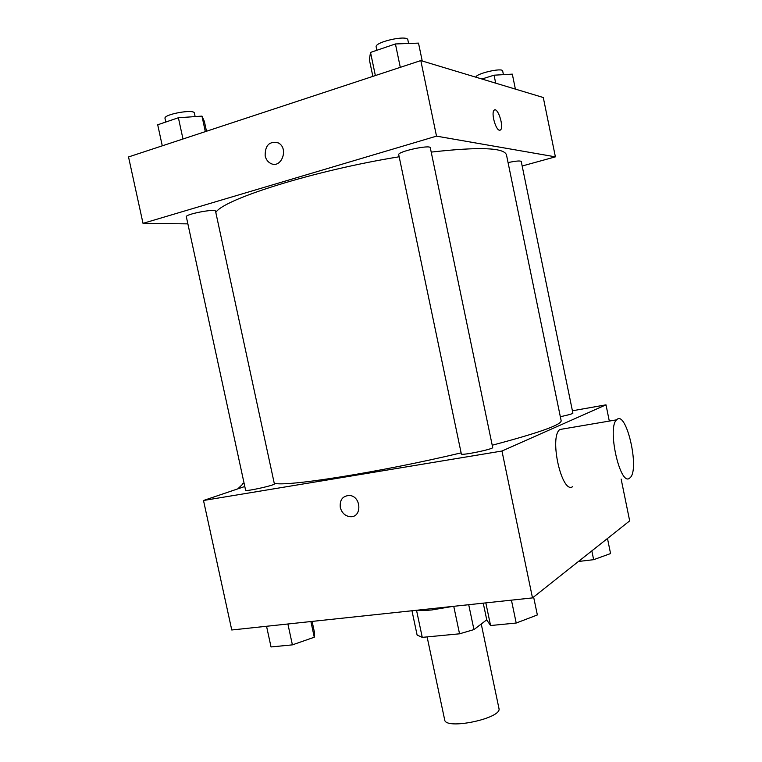 <?xml version="1.0" encoding="UTF-8"?>
<svg xmlns="http://www.w3.org/2000/svg" width="762" height="762" viewBox="0 0 762 762"><rect width="100%" height="100%" fill="white"/><g stroke="black" fill="none" stroke-linecap="round" stroke-linejoin="round"><path stroke-width="1.14" d="M427.111 636.908L444.665 719.804C445.246 730.387 502.672 718.28 498.939 708.365L481.251 624.011M486.737 619.811L473.945 629.593L459.543 633.813L422.262 637.365L417.119 635.079L411.966 610.762M416.528 610.295L422.262 637.365M453.752 606.304L459.543 633.813M452.447 606.447L432.025 609.924C425.567 610.591 420.367 610.714 416.443 610.286M468.716 604.714L473.945 629.593M621.144 479.079L629.679 520.884L532.495 597.903L231.762 629.983L203.502 500.491L244.792 486.499M572.405 410.775L606 404.841L501.968 451.028L532.495 597.903M501.968 451.028L203.502 500.491M340.3 507.502C339.595 499.958 342.595 495.948 349.31 495.462C361.436 495.9 362.283 517.846 350.168 516.703C345.129 516.036 341.833 512.969 340.3 507.502M274.234 483.222C285.264 487.099 378.562 472.507 461.124 452.876M492.214 445.218C538.353 433.016 561.337 424.863 561.165 420.776L506.492 154.943C504.32 147.618 479.222 146.675 431.206 152.105M560.337 416.709C568.109 415.061 572.3 413.89 572.9 413.185L521.237 161.458C520.303 160.572 515.922 160.944 508.063 162.582M461.353 453.971C460.858 455.876 493.89 449.066 492.69 447.504L430.311 147.809C430.473 144.342 397.183 151.638 398.736 154.715L461.353 453.971M245.612 490.261C245.173 491.861 275.482 485.146 274.377 483.889L215.541 211.198C215.77 208.34 184.985 214.208 186.338 216.779L245.612 490.261M606 404.841L609.305 421.081M572.767 486.566C562.013 495.062 548.84 437.245 559.841 429.501L563.813 428.825M244.021 482.898L237.792 488.871M629.564 478.174C620.106 486.651 606.914 427.492 616.62 419.833C626.135 409.08 640.099 469.535 630.079 477.755L629.564 478.174M340.309 507.502C339.604 499.958 342.605 495.948 349.31 495.462C361.436 495.9 362.283 517.846 350.168 516.693C345.129 516.036 341.843 512.969 340.309 507.502M215.817 212.465C223.228 199.215 314.468 170.421 399.164 156.781M522.17 166.002L555.393 156.848L436.512 136.141L143.018 223.352L187.871 223.866M555.393 156.848L543.287 97.517L420.805 60.579L436.512 136.141M420.805 60.579L128.53 156.953L143.018 223.352M265.166 155.905C265.024 145.285 269.357 140.941 278.178 142.865C289.274 148.133 281.34 169.345 270.596 163.373C267.805 161.887 265.995 159.401 265.166 155.905C265.024 145.285 269.357 140.941 278.178 142.865C289.284 148.133 281.349 169.345 270.596 163.373C267.805 161.887 265.995 159.401 265.176 155.905M499.462 130.226C495.643 129.959 490.985 112.852 494.062 110.29C497.415 106.166 504.263 126.663 500.624 129.845L499.462 130.226M494.624 109.928C498.338 108.299 503.949 127.025 500.615 129.845L500.053 130.207M515.388 89.106L512.321 74.143L494.062 75.19L481.908 79.01M494.062 75.19L495.7 83.163M476.04 77.238C475.002 73.79 502.653 67.304 502.672 70.999L503.425 74.657M206.492 131.245L204.378 121.434L201.978 116.119L178.394 117.748L157.705 124.787L162.277 145.828M201.978 116.119L205.321 131.635M178.394 117.748L182.985 138.998M165.802 122.034L165.011 118.405C163.335 114.319 194.291 108.756 194.386 113.109L195.139 116.596M422.234 61.008L418.509 43.12L395.421 43.958L370.522 52.426L369.36 59.684L372.866 76.391M395.421 43.958L400.298 67.342M370.522 52.426L375.361 75.562M376.876 50.263L376.18 46.958C374.247 42.053 407.632 34.585 407.851 39.881L408.594 43.482M607.476 538.477L610.572 553.564L593.646 559.679L578.453 561.48M591.836 550.878L593.646 559.679M312.106 621.421L314.373 631.946L314.277 637.232L292.398 644.862L271.034 646.948L266.548 626.278M310.896 621.544L314.277 637.232M287.893 624.002L292.398 644.862M533.619 597.017L537.353 614.953L516.207 623.04L490.566 625.535L486.785 620.011L483.251 603.161M511.435 600.151L516.207 623.04M485.823 602.885L490.566 625.535M244.097 483.27L242.735 483.508M559.841 429.501L616.62 419.833"/></g></svg>
